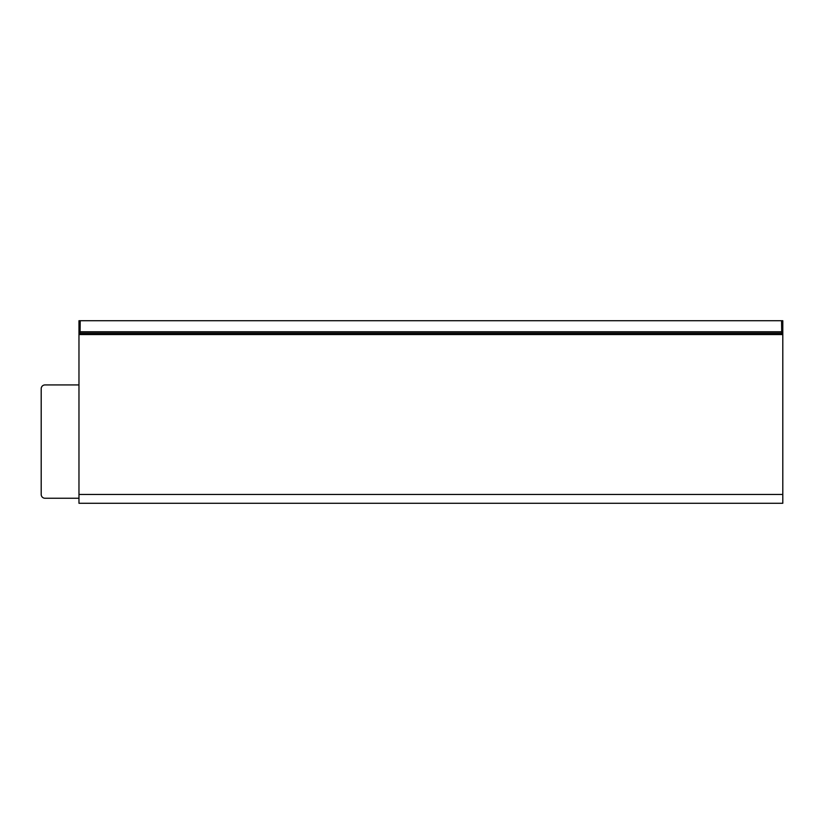 <?xml version="1.0" encoding="UTF-8"?>
<svg xmlns="http://www.w3.org/2000/svg" width="824" height="824" viewBox="0 0 824 824"><rect width="100%" height="100%" fill="white"/><g stroke="black" fill="none" stroke-linecap="round" stroke-linejoin="round"><path stroke-width="1.24" d="M78.97 384.932L44.98 384.932A3.78 3.78 0 0 0 41.2 388.712L41.2 494.472A3.78 3.78 0 0 0 44.98 498.252L78.97 498.252M78.97 334.565L78.97 494.472L782.8 494.472L782.8 334.565L78.97 334.565L78.97 320.721L781.564 320.721L781.749 334.565M782.8 494.472L782.8 503.279L78.97 503.279L78.97 494.472M782.8 334.565L782.8 320.721L781.564 320.721M781.749 333.308L80.031 333.308L80.031 334.565M80.031 333.308L80.072 331.979L781.698 331.979M80.206 320.721L80.072 331.979M80.206 331.784L781.564 331.784"/></g></svg>
